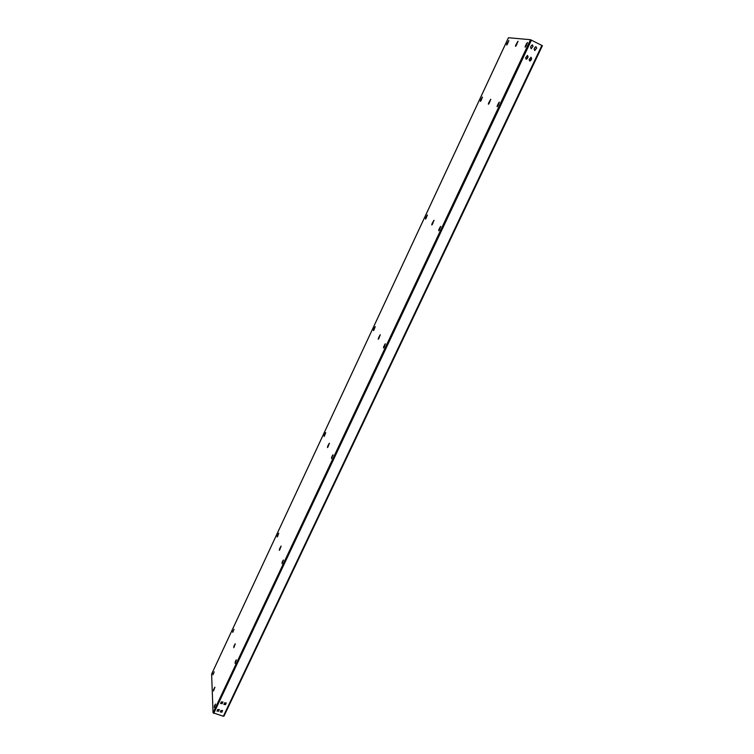 <?xml version="1.0" encoding="UTF-8"?>
<svg xmlns="http://www.w3.org/2000/svg" width="754" height="754" viewBox="0 0 754 754"><rect width="100%" height="100%" fill="white"/><g stroke="black" fill="none" stroke-linecap="round" stroke-linejoin="round"><path stroke-width="1.13" d="M542.399 45.711L223.966 716.149L542.399 45.711L530.496 39.708L508.46 37.738M223.966 716.149L223.354 716.253L541.9 45.381M531.165 48.746L532.955 46.305L532.333 44.882M534.718 50.537L536.518 48.105L535.896 46.682M526.16 59.255L527.979 56.833L527.385 55.419M529.713 61.036L531.532 58.614L530.939 57.21M217.02 711.003L218.603 711.06L219.291 709.533M220.3 711.983L221.883 712.04L222.571 710.513M220.62 703.378L222.204 703.435L222.901 701.889M223.91 704.368L225.493 704.415L226.181 702.879M508.441 37.709L211.62 674.076L213.052 712.784L223.354 716.253M533.078 46.314L532.399 44.891L531.419 45.476L530.543 47.323L531.212 48.756L532.955 46.305M534.982 47.276L534.105 49.123L534.774 50.546L536.641 48.115L535.962 46.691L534.982 47.276M527.235 58.68L528.102 56.842L527.442 55.428L525.566 57.851L526.217 59.264L527.112 58.661M529.129 59.632L529.77 61.046L530.788 60.461L531.655 58.623L531.005 57.21L529.129 59.632M218.613 711.267L219.301 709.637L217.708 709.476L217.011 711.116L218.603 711.06M220.357 711.795L221.893 712.247L222.581 710.607L220.988 710.457L220.357 711.795M222.854 702.304L221.318 701.842L220.62 703.482L222.213 703.642L222.835 702.097M224.607 702.822L223.91 704.472L225.503 704.622L226.2 702.973L224.607 702.822M515.736 45.155L515.5 46.333L516.405 45.231L517.951 41.234L515.736 45.155L518.007 41.564M488.611 103.006L488.375 104.222L489.214 103.204L490.731 99.255L488.611 103.006L490.788 99.566M432.014 223.712L431.778 224.994L432.494 224.127L433.946 220.262L432.014 223.712L434.012 220.564M378.47 337.915L378.225 339.262L378.828 338.537L380.223 334.729L378.47 337.915L380.299 335.021M327.726 446.123L327.472 447.556L327.99 446.933L329.338 443.182L327.726 446.123L329.413 443.475M279.583 548.808L279.31 550.316L279.753 549.779L281.053 546.075L279.583 548.808L281.129 546.386M233.834 646.385L233.919 647.498L235.191 643.822L233.834 646.385L235.257 644.161M213.542 689.646L213.589 690.824L214.852 687.167L213.542 689.646L214.918 687.525M506.867 43.902L506.641 45.042L507.499 43.968L508.78 40.584L506.867 43.902L508.818 40.923M525.359 45.956L527.414 42.46L526.066 46.032L525.123 47.163L525.359 45.956L525.415 47.021M480.581 100.216L480.355 101.394L481.156 100.395L482.409 97.04L480.581 100.216L482.456 97.36M497.329 105.456L499.289 102.101L497.97 105.654L497.093 106.7L497.329 105.456L497.376 106.559M425.69 217.831L425.454 219.075L426.142 218.226L427.339 214.928L425.69 217.831L427.405 215.229M438.922 229.423L440.685 226.379L439.422 229.866L438.677 230.752L438.922 229.423L438.951 230.611M373.673 329.281L373.428 330.591L374.012 329.875L375.172 326.605L373.673 329.281L375.238 326.906M383.739 346.548L385.332 343.749L384.125 347.208L383.494 347.952L383.739 346.548L383.758 347.801M324.314 435.03L324.06 436.415L324.559 435.793L325.681 432.551L324.314 435.03L325.747 432.862M331.524 457.367L332.976 454.794L331.524 458.677M277.415 535.51L277.152 536.961L277.576 536.433L278.669 533.21L277.415 535.51L278.735 533.53M282.053 562.38L283.372 559.996L282.034 563.747M232.798 631.098L232.882 632.163L234.013 629.298M235.097 662.031L236.304 659.816L235.06 663.445M212.996 673.52L213.043 674.651L214.164 671.805M214.296 706.187L215.456 704.038L214.249 707.61M515.793 46.173L516.085 45.325M488.658 104.071L488.95 103.175M432.042 224.843L432.353 223.863M378.48 339.112L378.8 338.046M327.726 447.376L328.056 446.245M279.564 550.109L279.913 548.921M233.797 647.724L234.155 646.48M213.505 691.003L213.863 689.75M526.471 43.591L527.48 42.771M526.829 43.77L525.717 46.135M506.924 44.882L507.206 44.071M498.413 103.157L499.355 102.412M498.762 103.326L497.678 105.626M480.628 101.234L480.92 100.376M439.94 227.256L440.76 226.671M440.289 227.416L439.262 229.584M425.718 218.914L426.019 217.981M384.7 344.503L385.417 344.041M385.049 344.635L384.078 346.689M373.682 330.422L373.993 329.413M332.439 455.425L333.061 455.086M332.778 455.557L331.864 457.499M324.314 436.227L324.635 435.152M282.92 560.542L283.447 560.307M283.25 560.656L282.382 562.493M277.397 536.744L277.736 535.613M236.256 660.391L235.427 662.135M232.769 632.37L233.118 631.192M215.437 704.575L214.626 706.281M212.958 674.811L213.316 673.624M213.731 713.397L531.457 40.094M213.052 712.784L530.496 39.708M211.601 674.17L508.479 37.7"/></g></svg>
